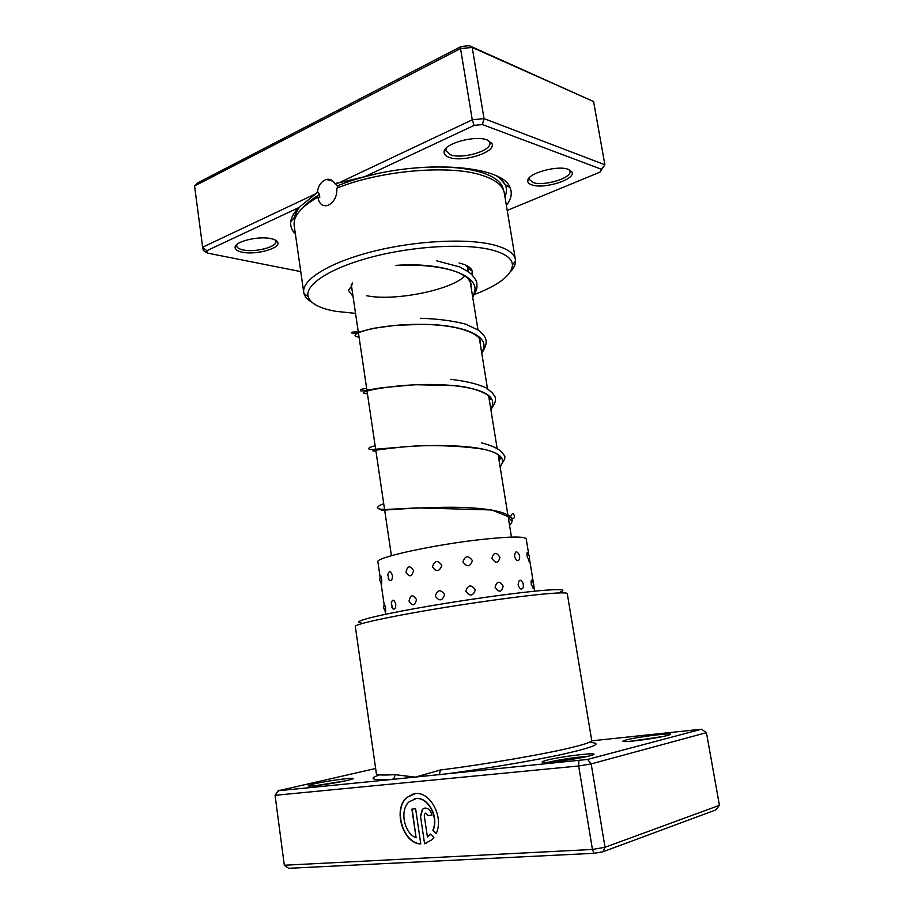 <?xml version="1.0" encoding="UTF-8"?>
<svg xmlns="http://www.w3.org/2000/svg" width="914" height="914" viewBox="0 0 914 914"><rect width="100%" height="100%" fill="white"/><g stroke="black" fill="none" stroke-linecap="round" stroke-linejoin="round"><path stroke-width="1.37" d="M414.328 798.905L416.293 798.55C428.175 796.757 439.177 817.219 433.087 830.22L432.813 830.3C438.914 817.299 427.912 796.825 416.03 798.619L409.118 801.784C399.487 809.918 403.897 833.054 416.087 837.818L411.883 809.119L415.63 808.821L420.783 843.976C402.857 843.668 392.632 809.176 406.741 797.511L415.287 793.603C430.334 791.25 444.204 817.55 436.092 833.739L432.813 830.3M413.242 793.946L407.004 797.442C392.997 809.027 402.96 843.222 420.771 843.873M420.497 816.076L422.371 809.301L425.056 808.056C428.586 808.239 430.86 810.615 431.899 815.208L428.083 815.494L425.81 813.106L424.896 813.529L424.279 815.779L427.421 837.098L430.643 834.071L433.91 837.521L432.116 839.623L424.576 843.759L420.497 816.076L424.576 843.759M424.427 808.159L422.634 809.233L420.76 815.996M425.673 813.129L428.083 815.494M375.631 768.48L278.393 790.736L392.037 779.436C394.037 778.774 394.951 777.174 394.791 774.638L415.356 777.129L440.388 769.988C487.002 764.15 547.292 753.696 573.843 746.978C585.943 743.939 591.906 741.768 591.724 740.454L591.701 740.66M546.618 760.242C561.973 756.141 603.663 751.434 591.986 755.181L589.599 755.878C579.499 758.643 550.719 762.756 544.013 762.402C540.791 762.253 541.659 761.533 546.618 760.242M587.474 756.404C578.619 756.746 557.266 759.968 548.72 762.23L548.674 762.242M626.216 739.94C639.194 736.467 679.125 731.817 669.105 734.993L667.323 735.507C658.503 737.941 630.066 741.94 624.273 741.574C621.817 741.46 622.468 740.923 626.216 739.94M663.53 736.398L630.009 741.323M314.553 783.789C329.726 780.27 360.219 776.489 352.096 779.162L347.183 780.476C336.558 782.967 314.073 786.291 309.366 786.074C306.738 785.949 308.464 785.183 314.553 783.789M345.983 780.739L315.673 785.652M361.099 622.8C350.805 622.148 373.141 616.059 417.367 608.153C461.433 600.258 518.124 592.341 544.698 590.273C560.979 589.05 566.292 589.599 560.648 591.906M591.724 740.454L567.274 593.62C567.068 592.615 560.842 592.615 548.606 593.609C523.414 595.677 471.944 602.737 427.889 610.266C383.754 617.795 354.689 624.433 355.306 626.433L376.397 773.792C376.614 775.072 382.749 775.358 394.791 774.638M379.573 774.855C367.874 778.877 372.032 780.407 392.037 779.436L587.633 759.431L591.187 763.91L578.688 765.978L275.068 795.306L284.311 865.227L592.432 849.46L605.022 847.278L719.432 805.314L706.442 732.651L591.187 763.91L605.022 847.278L602.943 851.779L594.066 853.31L288.664 868.3L284.311 865.227M578.836 760.882L578.688 765.978L592.432 849.46L594.066 853.31M278.393 790.736L275.068 795.306L278.507 790.244M587.633 759.431L701.426 729.235L591.621 740.843M719.432 805.314L715.811 809.918L602.943 851.779M701.426 729.235L706.442 732.651M589.016 742.431C603.663 742.945 595.334 746.795 564.029 753.981C532.771 760.882 480.833 769.554 439.337 774.741L440.388 769.988M430.757 834.196L427.421 837.098M428.346 815.425L431.888 815.151M424.839 843.679L426.027 843.382M433.087 830.22L436.195 833.499M412.157 809.096L416.087 837.818M381.709 579.339C381.047 575.957 380.578 574.78 380.304 575.82L379.698 580.07L381.721 584.195L381.709 579.339M385.525 607.307L384.234 603.594L383.617 607.913L385.651 612.06L385.525 607.307M392.449 575.477C390.598 570.69 389.044 570.462 387.776 574.803L389.09 580.024C391.283 581.453 392.403 579.944 392.449 575.477M395.762 604.074C394.003 599.298 392.506 598.944 391.261 603.023L392.712 608.69C394.768 609.878 395.785 608.347 395.762 604.074M413.551 570.507C410.032 565.16 407.507 565.709 405.976 572.141C409.289 577.499 411.814 576.951 413.551 570.507M416.51 599.573C413.014 594.169 410.512 594.671 409.015 601.092C412.305 606.519 414.796 606.016 416.51 599.573M441.828 565.24C437.749 559.836 434.63 560.373 432.459 566.863C436.458 572.267 439.577 571.73 441.828 565.24M444.627 594.534C440.548 589.073 437.429 589.61 435.281 596.122C439.268 601.572 442.387 601.035 444.627 594.534M472.412 560.613C468.345 555.095 465.169 555.529 462.907 561.939C467.043 567.423 470.219 566.977 472.412 560.613M475.326 589.816C471.224 584.274 468.025 584.743 465.752 591.198C469.91 596.716 473.098 596.248 475.326 589.816M499.912 557.426C496.405 551.77 493.754 552.045 491.926 558.226C495.628 563.835 498.29 563.561 499.912 557.426M503.168 586.262C499.615 580.619 496.908 580.938 495.057 587.211C498.804 592.809 501.5 592.501 503.168 586.262M519.655 556.123L519.346 554.867C516.673 550.434 515.062 550.936 514.525 556.352C516.159 560.888 517.838 561.824 519.563 559.174L519.346 554.867M523.356 587.279L523.231 583.578C520.523 578.711 518.809 579.122 518.112 584.811C519.849 589.45 521.597 590.273 523.356 587.279L523.231 583.578M528.863 561.185L529.549 556.637L527.755 552.856C526.99 551.759 526.795 552.993 527.161 556.557L529.115 560.648M533.113 588.902L533.799 584.309L532.062 580.573C531.194 579.385 530.943 580.641 531.297 584.366L533.388 588.273M388.21 578.322L389.09 580.024M391.775 607.033L392.712 608.69M528.715 554.215L526.213 538.917C524.819 536.312 510.32 536.461 482.718 539.34C434.801 544.447 374.523 557.677 377.893 561.882L380.03 576.494M507.213 210.403L599.915 172.175L601.549 169.296L482.409 124.555L474.115 125.401L364.732 176.676L334.947 183.783C332.89 180.127 330.045 178.676 326.424 179.441L324.881 180.001C320.62 182.377 318.061 186.582 317.215 192.614L298.924 207.535L206.815 250.71L207.284 253.052L300.763 271.607M337.734 182.754L335.324 183.725L337.586 185.782L338.146 187.667M515.427 259.667L504.3 192.968C503.066 185.816 495.994 180.047 483.095 175.671C451.459 164.394 380.909 170.13 336.809 188.181C337.163 196.064 334.421 201.697 328.572 205.079L327.338 205.547C322.265 206.518 319.089 203.696 317.832 197.104C300.912 206.987 293.028 216.458 294.182 225.495L303.734 292.434C301.62 279.878 329.051 262.569 372.558 251.544C415.973 240.485 467.979 237.994 494.543 245.135C507.407 248.654 514.365 253.498 515.427 259.667L515.553 260.798C515.656 264.272 513.988 267.871 510.549 271.584M317.832 197.104L319.751 197.607L319.546 194.568L318.118 192.123L317.215 192.614M531.754 184.857C528.955 183.897 527.607 182.526 527.709 180.721C527.229 173.42 557.757 164.851 568.462 169.41L571.936 172.003C576.3 179.281 543.784 189.552 531.754 184.857M529.663 177.362L529.286 179.338L532.953 182.469C543.487 186.605 572.015 178.093 569.993 171.306L568.976 169.604M449.322 157.402C445.666 156.145 443.918 154.329 444.067 151.975C443.724 143.612 475.063 134.872 487.356 140.013L491.903 143.452C496.77 151.918 463.238 162.749 449.322 157.402M446.432 147.897L445.792 150.661L450.568 154.797C462.69 159.47 492.029 150.639 489.858 142.812L488.362 140.425M242.004 252.138C237.263 251.11 234.955 249.488 235.081 247.26C234.955 241.387 259.153 235.652 271.355 238.725C274.908 239.537 277.022 240.713 277.73 242.279C281.089 248.334 255.543 255.303 242.004 252.138M236.977 244.415L236.646 245.992C236.977 247.763 239.091 249.065 242.975 249.899C254.846 252.687 277.353 246.929 275.879 241.41L275.125 239.959M352.998 296.387L348.383 290.229L351.524 286.219L391.409 555.689M352.393 282.974L351.524 286.219M473.006 295.039C498.576 285.351 511.737 275.32 512.48 264.946C512.103 258.559 505.305 253.578 492.098 250.025C466.026 243.158 414.807 245.832 372.661 256.811C330.422 267.745 304.67 284.642 308.144 296.582C310.474 303.619 319.809 308.544 336.158 311.377L355.512 313.365M341.059 181.806L472.275 119.814L460.542 48.568L194.568 186.01L197.812 182.811L461.113 46.488L469.339 45.7L593.586 101.557L472.218 47.459L460.542 48.568L461.113 46.488M207.284 253.052L203.354 250.527L202.645 247.203L194.568 186.01M206.815 250.71L202.645 247.203L315.033 194.111M364.732 176.676C429.112 159.322 503.523 166.497 510.058 187.701C512.457 193.288 511.223 199.183 506.367 205.376M474.115 125.401L472.275 119.814L484.032 118.603L604.885 164.771L593.586 101.557M482.409 124.555L484.032 118.603L472.218 47.459L469.339 45.7M601.549 169.296L604.885 164.771L599.915 172.175M295.393 234.018C291.806 230.362 290.252 226.272 290.732 221.759C291.269 217.212 294 212.471 298.924 207.535M311.994 302.328C307.584 299.815 304.91 296.89 303.962 293.554L303.734 292.434M459.125 262.992C466.803 264.877 471.167 267.562 472.207 271.07L471.955 274.806M366.697 295.725C394.185 301.494 451.482 290.115 464.815 275.971M467.911 271.389L467.991 268.19L466.197 265.357M395.968 265.391C442.227 261.712 486.077 276.268 472.527 295.976M359.031 337.083C343.127 335.209 377.379 323.67 422.839 324.356C463.684 324.481 492.829 336.729 481.598 352.21M367.417 393.717C347.48 393.363 402.914 380.75 453.275 385.605C485.334 389.136 497.844 396.984 490.795 409.152M375.917 451.07C367.508 451.208 376.362 449.837 402.468 446.946C427.683 444.821 463.535 444.672 484.134 449.345C500.758 453.275 506.082 459.091 500.107 466.803M384.52 509.144C370.73 512.103 401.349 507.727 445.381 507.281C489.39 506.733 521.928 513.36 509.532 525.207M414.476 168.027C442.787 165.754 465.5 167.342 482.615 172.792C495.251 177.11 502.186 182.8 503.397 189.849L503.397 189.849M337.586 185.782C348.988 181.132 361.738 177.213 375.837 174.037M303.231 207.375C306.955 203.057 312.394 198.795 319.546 194.568M294.388 220.708L294.388 217.326L298.501 207.958M498.473 176.905L505.225 184.582C506.95 188.421 506.847 192.466 504.916 196.693M351.49 286.253L351.193 284.174L351.49 286.253M511.463 537.112L498.164 454.795M497.102 448.237L488.682 396.025M487.493 388.69L479.336 338.169M477.999 329.92L470.127 281.181M468.631 271.915L468.128 268.796M468.037 268.213L467.705 266.145L468.037 268.213M471.258 288.184L470.95 283.374L468.242 278.759C466.666 277.376 467.5 277.433 459.422 273.035C444.307 266.614 419.446 264.112 395.933 265.403M358.002 332.924L358.871 336.044M480.456 345.092L480.444 340.465L478.548 337.243C468.722 329.223 450.156 324.927 422.839 324.356L395.762 325.315L373.015 328.377L353.044 333.679C350.108 332.433 351.719 331.839 357.877 331.896M366.651 391.215L367.222 392.403M490.464 399.601C489.47 399.464 489.436 399.167 490.35 398.687C491.663 395.602 475.189 386.828 453.275 385.605L415.333 384.714L381.835 387.719L361.201 391.135C359.259 389.832 360.939 388.964 366.251 388.541M499.113 460.656L500.118 458.897M499.787 456.257C498.827 458.211 499.147 458.782 500.746 457.994L499.73 456.189C496.999 453.39 491.801 451.105 484.134 449.345C463.866 446.169 440.971 445.049 415.447 445.986L370.17 449.642C367.291 448.591 368.925 447.3 375.071 445.781M511.749 520.546C509.464 519.266 508.47 517.484 508.801 515.188M436.755 260.867L459.799 266.945L468.551 271.846L471.773 274.611C475.291 278.804 476.971 281.626 476.811 283.089C476.868 287.487 478.033 288.367 472.698 297.073M420.326 318.289C437.669 318.803 452.841 320.768 465.843 324.207L478.239 330.08C482.581 333.759 485.037 336.603 485.608 338.614C487.002 342.716 485.7 347.514 481.735 353.01M450.671 379.333C465.603 381.035 477.382 383.857 486.008 387.799L492.143 392.597L495.159 396.996L495.548 399.886C494.6 402.96 496.233 401.292 490.875 409.643M481.381 442.822C491.686 445.495 498.53 448.625 501.877 452.247L504.871 456.212L504.722 458.999L500.141 467.008M383.709 503.717C377.996 505.83 376.397 507.556 378.91 508.87L383.834 509.578L417.355 507.898L491.618 509.943L512.057 518.112C516.444 520.786 513.725 508.31 510.572 516.627M385.571 614.265L385.171 611.512M384.063 603.994L381.047 583.395M534.736 591.175L533.89 585.965M533.353 582.721L529.526 559.197M519.563 559.174L519.678 556.158M333.176 181.326L326.424 179.441M318.118 192.123L316.69 192.968M300.329 206.096C294.011 214.653 296.022 213.293 294.388 217.326L290.732 221.759M496.61 175.968C503.66 181.075 502.906 181.52 505.225 184.582L510.058 187.701M529.263 178.664L527.709 180.721M445.758 149.793L444.067 151.975M236.646 245.409L235.081 247.26M512.48 264.946L515.553 260.798M529.057 178.002L529.183 178.756M445.506 148.902L445.666 149.919M236.486 244.849L236.577 245.489M275.72 240.279L275.811 240.908M308.144 296.582L303.962 293.554M467.991 268.19L472.207 271.07M275.72 240.85L277.73 242.279M489.596 141.978L491.903 143.452M569.788 170.667L571.936 172.003"/></g></svg>
